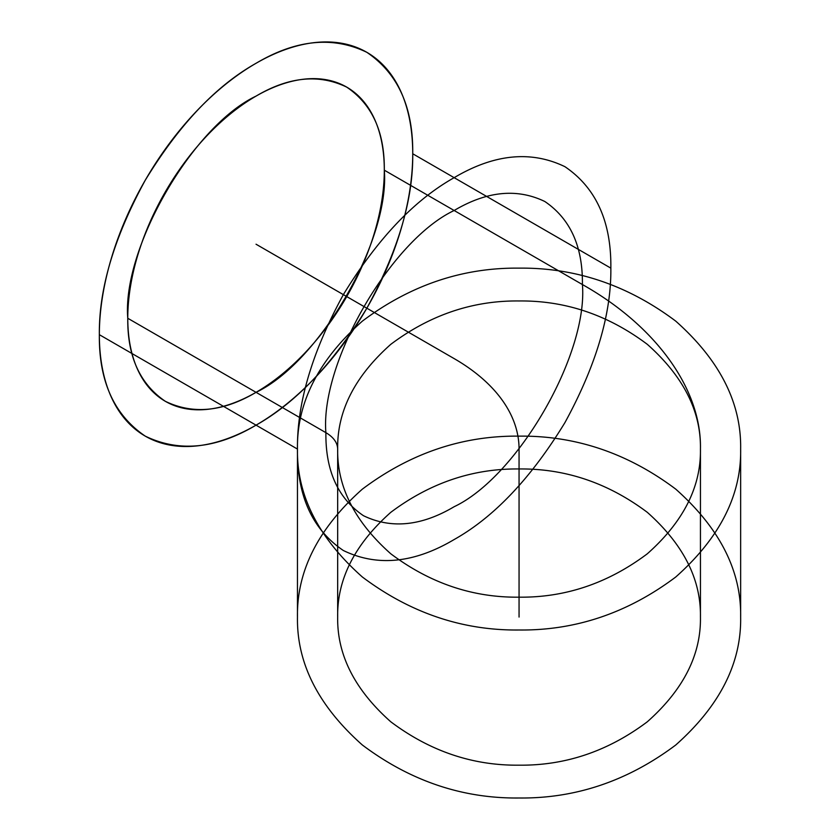 <?xml version="1.0" encoding="UTF-8"?>
<svg xmlns="http://www.w3.org/2000/svg" width="840" height="840" viewBox="0 0 840 840"><rect width="100%" height="100%" fill="white"/><g stroke="black" fill="none" stroke-linecap="round" stroke-linejoin="round"><path stroke-width="1.26" d="M412.734 153.762C413.269 107.268 397.971 73.458 366.839 52.322C332.966 35.921 296.026 39.585 256.043 63.294C216.048 85.764 179.12 124.751 145.247 180.254C114.114 237.342 98.816 288.824 99.351 334.688C98.816 381.171 114.114 414.992 145.247 436.128C179.12 452.519 216.048 448.865 256.043 425.156C296.026 402.685 332.966 363.699 366.839 308.196C397.971 251.108 413.269 199.626 412.734 153.762L610.848 268.139C611.384 221.655 596.085 187.834 564.952 166.698C531.08 150.308 494.141 153.962 454.156 177.671C414.162 200.141 377.233 239.127 343.361 294.63C312.228 351.719 296.93 403.2 297.465 449.064L297.465 617.064C296.699 663.243 318.339 705.894 362.366 745.006C410.267 780.958 462.504 798.62 519.057 798C575.61 798.62 627.837 780.958 675.749 745.006C719.775 705.894 741.416 663.243 740.649 617.064C741.416 570.896 719.775 528.245 675.749 489.132C627.837 453.18 575.61 435.519 519.057 436.139C462.504 435.519 410.267 453.18 362.366 489.132C318.339 528.245 296.699 570.896 297.465 617.064M740.649 449.064C741.416 402.895 719.775 360.245 675.749 321.132C627.837 285.18 575.61 267.519 519.057 268.139C462.504 267.519 410.267 285.18 362.366 321.132C318.339 360.245 296.699 402.895 297.465 449.064C296.699 495.243 318.339 537.894 362.366 577.006C410.267 612.958 462.504 630.62 519.057 630C575.61 630.62 627.837 612.958 675.749 577.006C719.775 537.894 741.416 495.243 740.649 449.064L740.649 617.064M384.3 170.173C390.033 240.135 319.494 362.313 256.043 392.332C223.303 411.737 193.074 414.729 165.344 401.31C139.86 384.006 127.334 356.328 127.775 318.276C122.042 248.315 192.581 126.136 256.043 96.117C288.771 76.713 319.011 73.721 346.731 87.139C372.225 104.444 384.741 132.121 384.3 170.173L582.414 284.55C588.147 354.522 517.608 476.69 454.156 506.709C421.418 526.113 391.188 529.116 363.457 515.697C337.974 498.393 325.447 470.705 325.889 432.653C320.156 362.691 390.695 240.513 454.156 210.494C486.885 191.09 517.125 188.097 544.845 201.516C570.328 218.82 582.855 246.498 582.414 284.55C656.26 326.119 701.757 389.529 700.445 449.064L700.445 617.064C701.075 654.864 683.361 689.776 647.315 721.791C608.107 751.223 565.351 765.681 519.057 765.177C472.763 765.681 430.007 751.223 390.789 721.791C354.753 689.776 337.04 654.864 337.669 617.064C337.04 579.264 354.753 544.362 390.789 512.337C430.007 482.916 472.763 468.457 519.057 468.962C565.351 468.457 608.107 482.916 647.315 512.337C683.361 544.362 701.075 579.264 700.445 617.064M127.775 318.276L325.889 432.653C333.564 437.231 337.491 442.701 337.669 449.064C337.04 411.264 354.753 376.362 390.789 344.337C430.007 314.916 472.763 300.457 519.057 300.962C565.351 300.457 608.107 314.916 647.315 344.337C683.361 376.362 701.075 411.264 700.445 449.064C701.075 486.864 683.361 521.777 647.315 553.791C608.107 583.223 565.351 597.681 519.057 597.177C472.763 597.681 430.007 583.223 390.789 553.791C354.753 521.777 337.04 486.864 337.669 449.064L337.669 617.064M99.351 334.688L297.465 449.064C296.93 495.558 312.228 529.368 343.361 550.515C377.233 566.905 414.162 563.241 454.156 539.532C494.141 517.072 531.08 478.076 564.952 422.572C596.085 365.484 611.384 314.002 610.848 268.139M106.197 383.639A221.592 127.942 120 0 0 370.639 301.455A221.592 127.942 120 0 0 291.291 47.576A221.592 127.942 120 0 0 106.197 383.639M133.382 358.344A181.388 104.727 120 0 0 349.85 291.07A181.388 104.727 120 0 0 284.897 83.255A181.388 104.727 120 0 0 133.382 358.344M256.043 244.22L454.156 358.606A221.592 127.932 0 0 1 519.057 449.064L519.057 617.064"/></g></svg>
